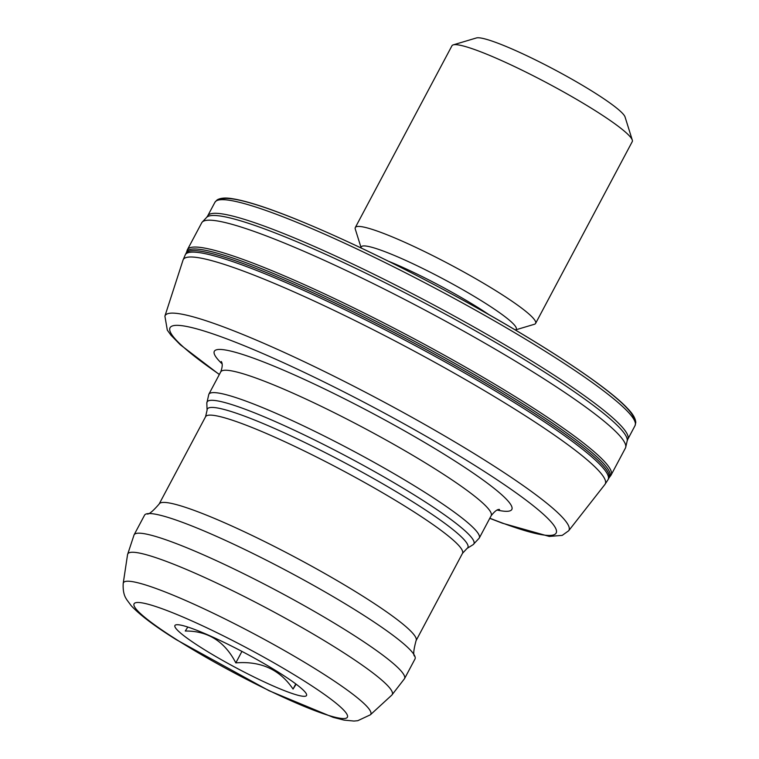 <?xml version="1.0" encoding="UTF-8"?>
<svg xmlns="http://www.w3.org/2000/svg" width="759" height="759" viewBox="0 0 759 759"><rect width="100%" height="100%" fill="white"/><g stroke="black" fill="none" stroke-linecap="round" stroke-linejoin="round"><path stroke-width="1.14" d="M355.307 227.539L451.956 45.758A102.104 11.812 28 0 1 453.218 44.876L476.424 37.95A84.742 9.81 28 0 1 554.801 69.819A84.742 9.81 28 0 1 625.055 116.981L632.285 140.083A102.104 11.812 28 0 1 632.256 141.629L535.607 323.4A102.104 11.812 28 0 1 534.345 324.292L515.323 329.966A87.731 10.152 28 0 0 443.522 279.103A87.731 10.152 28 0 0 361.208 248.022L355.269 229.076A102.104 11.812 28 0 1 355.307 227.539A102.104 11.812 28 0 1 450.998 265.043A102.104 11.812 28 0 1 535.607 323.4M453.218 44.876A102.104 11.812 28 0 1 547.656 83.262A102.104 11.812 28 0 1 632.285 140.083M186.572 252.149L187.198 250.214A239.939 27.76 28 0 1 187.416 249.683L201.704 222.823A239.939 27.76 28 0 1 202.207 222.112A239.939 27.76 28 0 1 426.586 310.953A239.939 27.76 28 0 1 625.71 447.288A239.939 27.76 28 0 1 625.407 448.114L611.128 474.973A239.939 27.76 28 0 1 610.815 475.457L608.908 478.056A239.427 27.703 28 0 0 410.515 341.189A239.427 27.703 28 0 0 186.107 253.25L186.572 252.149A239.578 27.722 28 0 1 411.35 339.615A239.578 27.722 28 0 1 609.562 477.05M187.416 249.683A239.939 27.76 28 0 1 412.308 337.812A239.939 27.76 28 0 1 611.128 474.973M134.077 534.858L144.523 515.228A153.147 17.723 28 0 1 146.829 513.786A153.147 17.723 28 0 1 288.059 571.48A153.147 17.723 28 0 1 414.879 656.307A153.147 17.723 28 0 1 414.974 659.03L404.528 678.66L391.824 695.092A149.77 17.334 28 0 0 268.164 608.908A149.77 17.334 28 0 0 127.559 554.582L134.077 534.858A153.147 17.723 28 0 1 277.623 591.119A153.147 17.723 28 0 1 404.528 678.66M201.856 648.072A74.534 8.624 28 0 1 175.832 624.875A74.534 8.624 28 0 1 232.88 646.734A74.534 8.624 28 0 1 301.019 688.071A74.534 8.624 28 0 1 306.56 694.381A74.534 8.624 28 0 1 272.206 685.529A74.534 8.624 28 0 1 201.856 648.072M296.152 684.201L293.04 689.058C279.891 669.571 260.821 660.852 235.821 662.892C224.721 641.431 207.871 630.805 185.272 631.023L187.815 627.048M295.773 683.916L293.04 689.058M241.931 651.393L235.821 662.892M388.485 261.238A84.742 9.81 28 0 1 489.109 314.748M220.233 199.778A234.835 27.172 28 0 1 439.167 287.3A234.835 27.172 28 0 1 634.144 419.86M214.93 202.292A237.899 27.523 28 0 1 437.905 289.672A237.899 27.523 28 0 1 635.027 425.657L635.786 422.507C635.501 418.437 632.826 413.826 627.759 408.674C607.209 386.217 538.624 341.351 459.214 298.078C398.001 264.806 343.096 238.307 294.501 218.583C266.997 207.549 246.381 200.936 232.633 198.744C225.746 197.511 220.575 197.9 217.112 199.911L214.93 202.292L207.681 215.917A237.899 27.523 28 0 1 430.657 303.296A237.899 27.523 28 0 1 627.788 439.29L635.027 425.657M207.681 215.917L206.657 217.368A238.241 27.571 28 0 1 429.442 305.583A238.241 27.571 28 0 1 627.162 440.951L625.71 447.288M186.107 253.25L185.31 254.739A239.427 27.703 28 0 1 409.718 342.679A239.427 27.703 28 0 1 608.111 479.546L608.908 478.056M185.31 254.739L183.014 260.147A238.962 27.647 28 0 1 407.213 347.394A238.962 27.647 28 0 1 604.914 484.47L608.111 479.546M183.014 260.147L164.902 316.133A228.677 26.461 28 0 1 379.443 399.623A228.677 26.461 28 0 1 568.633 530.797L604.914 484.47M219.389 374.424A218.62 25.294 28 0 1 234.55 341.844A218.62 25.294 28 0 1 508.369 487.43A218.62 25.294 28 0 1 489.84 518.226M222.026 363.779A168.47 19.497 28 0 1 372.242 413.171A168.47 19.497 28 0 1 497.183 510.076M491.168 515.712L479.271 538.084A153.147 17.723 28 0 0 352.366 450.542A153.147 17.723 28 0 0 208.82 394.282L220.717 371.91A153.147 17.723 28 0 1 364.263 428.171A153.147 17.723 28 0 1 491.168 515.712C498.046 506.965 499.925 510.219 499.479 509.441M208.82 394.282L206.818 403.162A151.098 17.485 28 0 1 348.685 457.459A151.098 17.485 28 0 1 473.047 544.715L479.271 538.084M206.818 403.162L207.084 410.211A147.54 17.078 28 0 1 345.62 463.237A147.54 17.078 28 0 1 467.041 548.434L473.047 544.715M207.084 410.211L205.575 416.71A145.491 16.84 28 0 1 341.939 470.153A145.491 16.84 28 0 1 462.497 553.33L467.041 548.434M146.829 513.786C148.337 515 152.455 511.737 159.162 504.004A145.491 16.84 28 0 1 295.526 557.448A145.491 16.84 28 0 1 416.084 640.615L462.497 553.33M127.559 554.582L123.214 583.396A140.073 16.205 28 0 1 254.711 634.211A140.073 16.205 28 0 1 370.364 714.807L391.824 695.092M177.729 640.349A120.795 13.975 28 0 1 197.473 623.462A120.795 13.975 28 0 1 346.977 717.72A120.795 13.975 28 0 1 177.729 640.349M627.788 439.29L627.162 440.951M206.657 217.368L202.207 222.112M489.773 518.34L502.411 523.198L549.279 536.423L562.22 535.38L568.633 530.797M164.902 316.133L167.312 330.137L170.974 335.212L180.3 344.757L219.323 374.538M220.717 371.91C222.51 366.995 222.691 363.533 221.277 361.521L221.277 361.521M159.162 504.004L205.575 416.71M414.879 656.307C413.019 655.729 413.427 650.501 416.084 640.615M123.214 583.396C122.531 595.379 126.687 598.984 126.611 599.506L131.279 605.786C140.102 615.188 155.13 626.498 176.354 639.714L269.009 690.699L333.192 717.359L344.064 720.111L353.95 721.05L357.736 720.718L370.364 714.807"/></g></svg>

